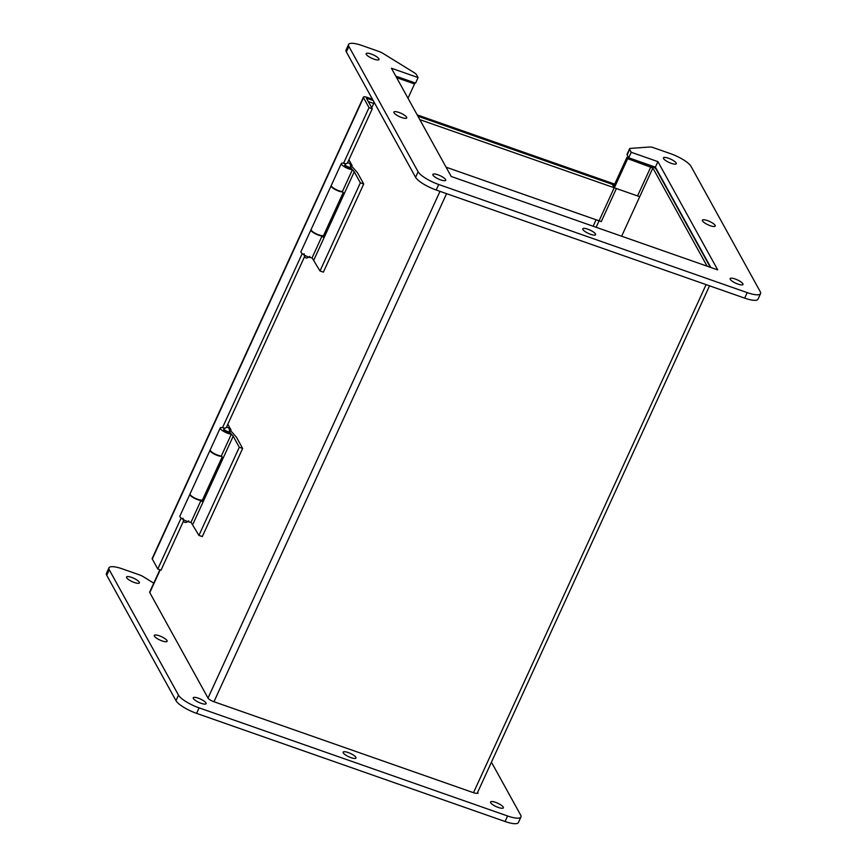 <?xml version="1.0" encoding="UTF-8"?>
<svg xmlns="http://www.w3.org/2000/svg" width="867" height="867" viewBox="0 0 867 867"><rect width="100%" height="100%" fill="white"/><g stroke="black" fill="none" stroke-linecap="round" stroke-linejoin="round"><path stroke-width="1.3" d="M613.565 186.6L626.96 157.339L650.163 165.467A5.419 1.42 24.6 0 1 656.091 169.141L710.322 267.307M159.907 569.738L149.688 592.074A5.419 1.42 24.6 0 0 149.774 592.627L208.015 698.065A5.419 1.42 24.6 0 0 213.954 701.739L473.49 792.698A5.419 1.42 24.6 0 0 477.338 792.991L478.107 793.262L477.619 792.373M396.631 77.672L414.545 83.947L413.819 82.636L395.905 76.361M626.96 157.339L627.686 158.65L652.862 168.003L707.093 266.18M414.545 83.947L407.999 98.242M614.345 187.803L627.686 158.65M363.425 97.104L152.191 558.456A5.419 1.42 24.6 0 0 152.278 559.02L363.501 97.657A5.419 1.42 24.6 0 1 363.425 97.104A5.419 1.42 24.6 0 1 367.261 97.397L372.463 99.217M417.19 114.888L614.703 184.118M367.987 98.708L373.189 100.529L366.373 98.134L368.258 101.558L373.72 103.466M614.28 185.029L417.916 116.2L614.28 185.029L612.319 184.335L614.204 187.76L639.727 196.701M363.501 97.657L369.028 107.649L372.257 108.787L366.708 98.61M152.278 559.02L157.794 569.001L161.034 570.139L183.36 521.36M226.493 427.16L304.425 256.925M347.559 162.725L372.257 108.787M157.794 569.001L181.127 518.054M222.526 427.626L302.193 253.619M343.592 163.191L369.028 107.649M596.117 227.273L614.204 187.76M593.136 226.233L596.095 219.774M227.837 424.212L231.077 430.086L230.633 431.072M229.853 429.653L231.077 430.086M221.681 456.356A6.903 1.81 -155.4 0 1 214.225 454.015A6.903 1.81 -155.4 0 1 210.074 450.179L190.057 493.897A6.903 1.81 24.6 0 0 195.584 498.417A6.903 1.81 24.6 0 0 202.618 499.652L222.18 456.92M348.577 44.499L346.063 50.004A18.836 4.92 24.6 0 0 346.356 51.944L415.586 177.28A18.836 4.92 24.6 0 0 436.188 190.014L744.688 298.14A18.836 4.92 24.6 0 0 758.029 299.137L760.554 293.631A18.836 4.92 -155.4 0 1 747.213 292.623L438.713 184.498A18.836 4.92 -155.4 0 1 418.111 171.764L348.881 46.439A18.836 4.92 -155.4 0 1 348.577 44.499A18.836 4.92 -155.4 0 1 361.929 45.496L378.792 51.413A6.275 1.636 -155.4 0 1 383.127 53.472L413.993 72.546A6.275 1.636 -155.4 0 1 416.518 74.735L418.089 77.575L415.575 83.091L395.796 76.155M418.089 77.575L391.418 68.233L451.219 176.489L717.724 269.897L657.912 161.63L631.241 152.289L629.659 149.438A6.275 1.636 -155.4 0 1 629.561 148.788L627.047 154.293A6.275 1.636 24.6 0 0 627.144 154.944L628.716 157.794L655.387 167.147L710.821 267.48M629.561 148.788A6.275 1.636 -155.4 0 1 630.417 148.398L649.968 147A6.275 1.636 -155.4 0 1 653.566 147.715L670.419 153.632A18.836 4.92 -155.4 0 1 691.032 166.366L760.261 291.691A18.836 4.92 -155.4 0 1 760.554 293.631M657.912 161.63L655.387 167.147M631.241 152.289L628.716 157.794M378.879 58.793A7.055 1.842 -155.4 0 1 378.987 59.52A7.055 1.842 -155.4 0 1 371.802 58.262A7.055 1.842 -155.4 0 1 366.156 53.646A7.055 1.842 -155.4 0 1 372.246 54.426A7.055 1.842 -155.4 0 1 378.879 58.793M595.488 233.938A7.055 1.842 -155.4 0 1 595.596 234.664A7.055 1.842 -155.4 0 1 588.411 233.407A7.055 1.842 -155.4 0 1 582.765 228.79A7.055 1.842 -155.4 0 1 588.856 229.582A7.055 1.842 -155.4 0 1 595.488 233.938M406.623 117.208A7.055 1.842 -155.4 0 1 406.731 117.934A7.055 1.842 -155.4 0 1 399.557 116.677A7.055 1.842 -155.4 0 1 393.9 112.06A7.055 1.842 -155.4 0 1 399.99 112.851A7.055 1.842 -155.4 0 1 406.623 117.208M742.867 283.758A7.055 1.842 -155.4 0 1 742.976 284.484A7.055 1.842 -155.4 0 1 735.801 283.227A7.055 1.842 -155.4 0 1 730.144 278.61A7.055 1.842 -155.4 0 1 736.235 279.391A7.055 1.842 -155.4 0 1 742.867 283.758M715.123 225.333A7.055 1.842 -155.4 0 1 715.232 226.059A7.055 1.842 -155.4 0 1 708.046 224.802A7.055 1.842 -155.4 0 1 702.4 220.185A7.055 1.842 -155.4 0 1 708.491 220.977A7.055 1.842 -155.4 0 1 715.123 225.333M676.152 162.985A7.055 1.842 -155.4 0 1 676.26 163.711A7.055 1.842 -155.4 0 1 669.086 162.454A7.055 1.842 -155.4 0 1 663.439 157.837A7.055 1.842 -155.4 0 1 669.519 158.628A7.055 1.842 -155.4 0 1 676.152 162.985M445.595 179.556A7.055 1.842 -155.4 0 1 445.703 180.293A7.055 1.842 -155.4 0 1 438.518 179.025A7.055 1.842 -155.4 0 1 432.871 174.419A7.055 1.842 -155.4 0 1 438.962 175.199A7.055 1.842 -155.4 0 1 445.595 179.556M491.437 762.18L520.644 815.056A18.836 4.92 -155.4 0 1 520.937 816.996A18.836 4.92 -155.4 0 1 507.596 815.988L199.096 707.862A18.836 4.92 -155.4 0 1 178.494 695.128L109.264 569.803A18.836 4.92 -155.4 0 1 108.971 567.863A18.836 4.92 -155.4 0 1 122.312 568.86L139.175 574.778A6.275 1.636 -155.4 0 1 143.51 576.826L153.762 583.166M343.267 752.881A7.055 1.842 24.6 0 0 349.9 757.238A7.055 1.842 24.6 0 0 355.99 758.029A7.055 1.842 24.6 0 0 350.333 753.412A7.055 1.842 24.6 0 0 343.159 752.155A7.055 1.842 24.6 0 0 343.267 752.881M193.363 698.509A7.055 1.842 24.6 0 0 199.995 702.866A7.055 1.842 24.6 0 0 206.086 703.657A7.055 1.842 24.6 0 0 200.44 699.04A7.055 1.842 24.6 0 0 193.254 697.772A7.055 1.842 24.6 0 0 193.363 698.509M154.402 636.15A7.055 1.842 24.6 0 0 161.034 640.518A7.055 1.842 24.6 0 0 167.125 641.298A7.055 1.842 24.6 0 0 161.479 636.681A7.055 1.842 24.6 0 0 154.293 635.424A7.055 1.842 24.6 0 0 154.402 636.15M126.658 577.736A7.055 1.842 24.6 0 0 133.29 582.093A7.055 1.842 24.6 0 0 139.37 582.884A7.055 1.842 24.6 0 0 133.724 578.267A7.055 1.842 24.6 0 0 126.539 577.01A7.055 1.842 24.6 0 0 126.658 577.736M490.646 802.701A7.055 1.842 24.6 0 0 497.279 807.058A7.055 1.842 24.6 0 0 503.369 807.849A7.055 1.842 24.6 0 0 497.723 803.232A7.055 1.842 24.6 0 0 490.538 801.975A7.055 1.842 24.6 0 0 490.646 802.701M108.971 567.863L106.446 573.369A18.836 4.92 24.6 0 0 106.739 575.309L175.968 700.634A18.836 4.92 24.6 0 0 196.581 713.368L505.071 821.504A18.836 4.92 24.6 0 0 518.423 822.501L520.937 816.996M348.902 159.777L352.154 165.651L351.699 166.627M350.918 165.218L352.154 165.651M342.747 191.921A6.903 1.81 -155.4 0 1 335.291 189.58A6.903 1.81 -155.4 0 1 331.14 185.744L311.123 229.462A6.903 1.81 24.6 0 0 316.65 233.982A6.903 1.81 24.6 0 0 323.684 235.206L343.245 192.485M446.082 167.19L601.275 221.584L616.404 188.529L419.812 119.624M229.896 430.596A6.903 1.81 24.6 0 1 232.334 432.503L236.474 437.261L242.652 448.445L202.293 536.586L198.933 535.405L239.292 447.264L242.652 448.445M229.473 431.95L233.18 436.209L239.292 447.264M224.51 428.125A6.903 1.81 24.6 0 0 220.24 427.962A6.903 1.81 24.6 0 0 224 431.582A6.903 1.81 24.6 0 0 231.348 434.139L228.693 432.34A3.143 0.824 -155.4 0 1 225.355 431.17A3.143 0.824 -155.4 0 1 223.664 429.533L223.924 428.981C227.501 426.185 229.397 427.052 229.625 431.593A3.143 0.824 -155.4 0 1 227.403 431.43A3.143 0.824 -155.4 0 1 223.924 428.981M191 522.259L198.933 535.405M189.895 494.255L179.892 516.114A6.903 1.81 24.6 0 0 183.641 519.734A6.903 1.81 24.6 0 0 190.989 522.292L201.003 500.432A6.903 1.81 -155.4 0 1 193.655 497.875A6.903 1.81 -155.4 0 1 189.895 494.255A6.903 1.81 -155.4 0 1 190.014 494.092M233.18 436.209L192.821 524.351M231.348 434.139L221.345 455.999L222.32 457.082L201.978 501.505L200.689 500.031M220.24 427.962L210.237 449.821A6.903 1.81 24.6 0 0 213.986 453.441A6.903 1.81 24.6 0 0 221.345 455.999M200.342 499.988L201.003 500.432M350.972 166.161A6.903 1.81 24.6 0 1 353.4 168.068L357.54 172.826L363.717 184.01L323.369 272.151L319.999 270.97L360.358 182.829L363.717 184.01M350.539 167.504L354.245 171.774L360.358 182.829M345.575 163.69A6.903 1.81 24.6 0 0 341.316 163.527A6.903 1.81 24.6 0 0 345.066 167.147A6.903 1.81 24.6 0 0 352.414 169.704L349.759 167.905A3.143 0.824 -155.4 0 1 346.421 166.735A3.143 0.824 -155.4 0 1 344.741 165.098L344.99 164.546C348.567 161.75 350.474 162.617 350.702 167.158A3.143 0.824 -155.4 0 1 348.469 166.995A3.143 0.824 -155.4 0 1 344.99 164.546M312.077 257.824L319.999 270.97M310.96 229.809L300.957 251.679A6.903 1.81 24.6 0 0 304.707 255.299A6.903 1.81 24.6 0 0 312.066 257.857L322.069 235.997A6.903 1.81 -155.4 0 1 314.721 233.44A6.903 1.81 -155.4 0 1 310.96 229.809A6.903 1.81 -155.4 0 1 311.08 229.657M354.245 171.774L313.887 259.916M352.414 169.704L342.411 191.564L343.386 192.647L323.044 237.07L321.755 235.596M341.316 163.527L331.302 185.386A6.903 1.81 24.6 0 0 335.063 189.006A6.903 1.81 24.6 0 0 342.411 191.564M321.419 235.542L322.069 235.997M706.106 284.614L473.49 792.698M446.57 193.644L213.954 701.739M621.639 236.225L652.862 168.003M650.889 166.789L637.538 195.931M440.013 191.347L208.015 698.065M374.219 102.393L371.726 107.833M160.2 569.847L149.774 592.627M747.213 292.623L744.688 298.14M438.713 184.498L436.188 190.014M418.111 171.764L415.586 177.28M348.881 46.439L346.356 51.944M629.659 149.438L627.144 154.944M106.739 575.309L109.264 569.803M175.968 700.634L178.494 695.128M196.581 713.368L199.096 707.862M505.071 821.504L507.596 815.988M709.542 285.817L477.338 792.991M374.035 102.057L373.428 103.368M229.148 432.644L229.625 431.593M188.768 520.839C185.191 523.646 183.284 522.768 183.056 518.228M350.214 168.209L350.702 167.158M309.833 256.404C306.257 259.211 304.36 258.333 304.133 253.793"/></g></svg>
